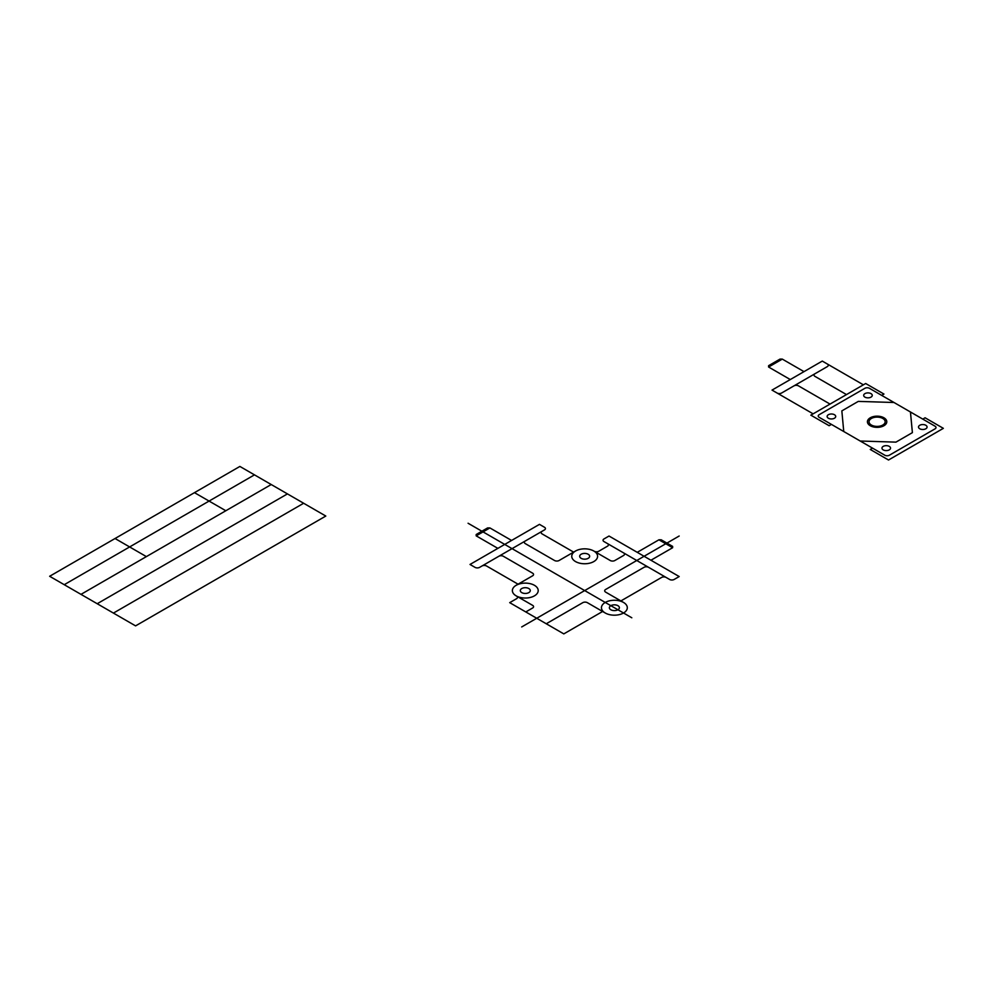 <?xml version="1.0" encoding="UTF-8"?>
<svg xmlns="http://www.w3.org/2000/svg" width="993" height="993" viewBox="0 0 993 993"><rect width="100%" height="100%" fill="white"/><g stroke="black" fill="none" stroke-linecap="round" stroke-linejoin="round"><path stroke-width="1.49" d="M511.581 540.453L489.897 527.928L487.588 527.928L476.181 534.519L476.181 535.848L497.878 548.372M573.631 552.12L542.104 533.911A3.227 1.862 0 0 1 542.104 531.28L544.487 529.902A3.227 1.862 0 0 0 544.487 527.271L539.46 524.366L470.012 564.458L475.039 567.363A3.227 1.862 0 0 0 479.607 567.363L481.977 565.998A3.227 1.862 0 0 1 486.545 565.998L518.073 584.194M516.149 585.299L532.608 575.803A3.227 1.862 0 0 0 532.608 573.172L503.364 556.279A3.227 1.862 0 0 0 498.796 556.279M575.53 551.016L559.096 560.499A3.227 1.862 0 0 1 554.528 560.499L525.297 543.618A3.227 1.862 0 0 1 525.297 540.986M605.246 613.004A12.921 7.46 0 0 0 626.868 609.652A12.921 7.46 0 0 0 611.043 600.517A12.921 7.46 0 0 0 605.246 613.004L587.36 602.664A3.227 1.862 0 0 0 582.792 602.664L546.249 623.765M575.53 561.566A12.921 7.46 0 0 0 597.153 558.227A12.921 7.46 0 0 0 581.327 549.092A12.921 7.46 0 0 0 575.53 561.566M516.149 595.85A12.921 7.46 0 0 0 537.772 592.511A12.921 7.46 0 0 0 521.946 583.375A12.921 7.46 0 0 0 516.149 595.85L532.62 605.358A3.227 1.862 0 0 1 532.62 608.001L525.781 611.949M650.936 560.238L672.633 547.714L672.633 546.386L661.226 539.807L658.93 539.807L637.233 552.331M648.578 567.326L669.592 579.453A3.227 1.862 0 0 0 674.16 579.453L679.187 576.548L609.019 536.034L603.992 538.938A3.227 1.862 0 0 0 603.992 541.57L648.578 567.326A3.227 1.862 0 0 0 644.01 567.326L605.631 589.482A3.227 1.862 0 0 0 605.631 592.113L623.53 602.441M666.129 577.454A3.227 1.862 0 0 0 661.561 577.454L620.898 600.926M602.614 611.477L563.801 633.894L509.707 602.652L516.534 598.717A3.227 1.862 0 0 0 516.534 596.073M623.542 552.865A3.227 1.862 0 0 1 623.542 555.509L614.841 560.524A3.227 1.862 0 0 1 610.273 560.524L594.186 551.239A3.227 1.862 0 0 0 598.767 551.239L607.455 546.212A3.227 1.862 0 0 0 607.455 543.581M610.856 609.764A4.99 2.88 0 0 0 619.21 608.473A4.99 2.88 0 0 0 613.091 604.936A4.99 2.88 0 0 0 610.856 609.764M581.141 558.327A4.99 2.88 0 0 0 589.482 557.036A4.99 2.88 0 0 0 583.375 553.511A4.99 2.88 0 0 0 581.141 558.327M521.759 592.61A4.99 2.88 0 0 0 530.113 591.319A4.99 2.88 0 0 0 524.006 587.794A4.99 2.88 0 0 0 521.759 592.61M542.104 531.28L481.977 565.998M672.633 547.714L658.93 539.807M489.897 527.928L476.181 535.848M935.058 426.196L869.446 388.313A3.227 1.862 0 0 0 864.878 388.313L819.188 414.689A3.227 1.862 0 0 0 819.188 417.333L884.8 455.216A3.227 1.862 0 0 0 889.368 455.216L935.058 428.839A3.227 1.862 0 0 0 935.058 426.196M872.537 448.128L870.253 449.457L888.524 460.007L943.35 428.343L925.079 417.792L922.795 419.12M881.672 395.375L883.956 394.06L865.673 383.509L810.847 415.161L829.13 425.712L831.414 424.396M870.253 425.712A9.694 5.598 0 0 0 886.464 423.204A9.694 5.598 0 0 0 874.597 416.352A9.694 5.598 0 0 0 870.253 425.712M871.395 425.041A8.068 4.655 0 0 0 884.887 422.956A8.068 4.655 0 0 0 875.019 417.259A8.068 4.655 0 0 0 871.395 425.041M803.995 371.63L782.298 359.106L780.001 359.106L768.594 365.697L768.594 367.025L790.291 379.549M863.389 384.825L822.278 361.08L772.02 390.1L777.035 393.005A3.227 1.862 0 0 0 781.615 393.005L814.968 373.74A3.227 1.862 0 0 0 814.968 376.384L846.483 394.581M813.13 413.845L777.035 393.005M827.293 363.984A3.227 1.862 0 0 1 827.293 366.628L814.968 373.74M919.754 428.777A4.295 2.482 0 0 0 926.928 427.673A4.295 2.482 0 0 0 921.678 424.632A4.295 2.482 0 0 0 919.754 428.777M883.199 449.879A4.295 2.482 0 0 0 890.386 448.774A4.295 2.482 0 0 0 885.123 445.745A4.295 2.482 0 0 0 883.199 449.879M828.373 418.227A4.295 2.482 0 0 0 835.56 417.122A4.295 2.482 0 0 0 830.297 414.081A4.295 2.482 0 0 0 828.373 418.227M864.928 397.126A4.295 2.482 0 0 0 872.102 396.021A4.295 2.482 0 0 0 866.852 392.98A4.295 2.482 0 0 0 864.928 397.126M830.036 404.077L798.509 385.88A3.227 1.862 0 0 0 793.941 385.88M782.298 359.106L768.594 367.025M910.457 411.996L912.393 432.638L895.947 442.133L860.199 441.016M894.01 402.5L858.3 401.395L841.841 410.891L843.752 431.508M679.175 536.021L521.697 626.943M631.809 617.783L468.075 523.249M325.803 516.05L135.582 625.875L49.65 576.275L239.884 466.437L325.803 516.05M303.647 503.252L113.425 613.091M287.436 493.893L97.202 603.732M271.226 484.534L80.992 594.36M254.469 474.865L64.247 584.691M225.833 510.75L194.479 492.652M146.381 556.614L115.039 538.516"/></g></svg>
